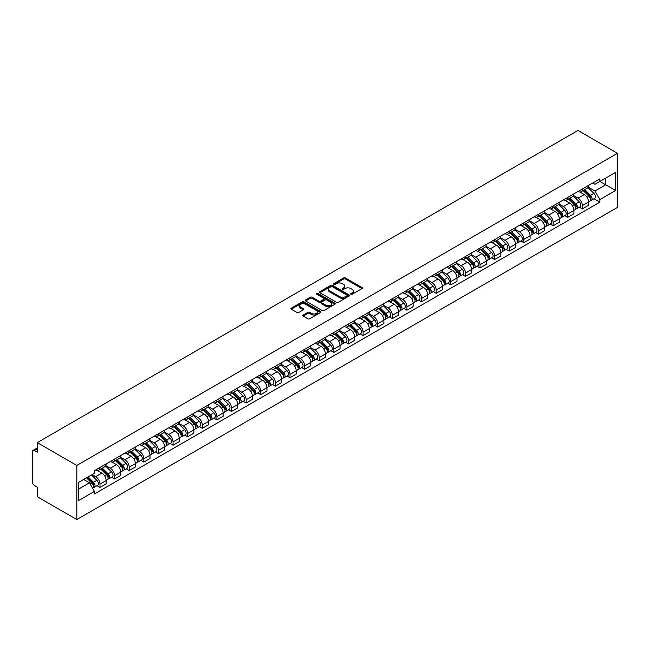 <?xml version="1.0" encoding="UTF-8"?>
<svg xmlns="http://www.w3.org/2000/svg" width="650" height="650" viewBox="0 0 650 650"><rect width="100%" height="100%" fill="white"/><g stroke="black" fill="none" stroke-linecap="round" stroke-linejoin="round"><path stroke-width="0.97" d="M350.935 294.231A0.91 0.528 0 0 0 352.227 294.231L361.993 288.592A1.3 0.748 0 0 0 362.375 288.056A1.3 0.748 0 0 0 361.993 287.527L345.442 277.973A1.3 0.748 0 0 0 343.598 277.973L333.832 283.611A0.91 0.528 0 0 0 335.116 284.359L336.383 283.627A4.16 2.405 0 0 1 342.266 283.627L343.647 284.424A4.16 2.405 0 0 1 344.866 286.122A4.16 2.405 0 0 1 343.647 287.82L342.379 288.551A0.91 0.528 0 0 0 343.671 289.291L344.931 288.567A4.16 2.405 0 0 1 350.821 288.567L352.202 289.364A4.16 2.405 0 0 1 353.421 291.062A4.16 2.405 0 0 1 352.202 292.76L350.935 293.491A0.91 0.528 0 0 0 350.935 294.231L350.935 293.491M303.225 315.039A1.3 0.748 0 0 0 302.843 315.567A1.3 0.748 0 0 0 303.225 316.095L307.864 318.776A1.3 0.748 0 0 0 309.709 318.776L320.564 312.512A1.3 0.748 0 0 0 320.938 311.984A1.3 0.748 0 0 0 320.564 311.447L304.005 301.892A1.3 0.748 0 0 0 302.161 301.892L291.314 308.157A1.3 0.748 0 0 0 290.932 308.693A1.3 0.748 0 0 0 291.314 309.221L296.92 312.463A1.3 0.748 0 0 0 298.764 312.463L303.404 309.782A1.3 0.748 0 0 0 303.786 309.246A1.3 0.748 0 0 0 303.404 308.717L300.625 307.109A3.478 2.007 0 0 1 299.601 305.687A3.478 2.007 0 0 1 301.754 303.834A3.478 2.007 0 0 1 305.549 304.265L316.444 310.562A3.478 2.007 0 0 1 317.46 311.984A3.478 2.007 0 0 1 315.315 313.836A3.478 2.007 0 0 1 311.521 313.406L309.709 312.358A1.3 0.748 0 0 0 307.864 312.358L303.225 315.039L303.225 316.095L307.864 313.438L307.864 312.358M76.822 465.441L37.278 442.609L577.956 130.455L617.5 153.286L76.822 465.441L76.822 519.545L617.5 207.391L617.5 153.286M336.473 302.266A1.3 0.748 0 0 0 338.309 302.266L349.164 296.002A1.3 0.748 0 0 0 349.546 295.466A1.3 0.748 0 0 0 349.164 294.938L332.613 285.374A1.3 0.748 0 0 0 330.769 285.374L319.914 291.647A1.3 0.748 0 0 0 319.532 292.175A1.3 0.748 0 0 0 319.914 292.703L336.473 302.266M317.111 294.426A0.91 0.528 0 0 1 318.029 294.556L318.029 293.475L334.864 303.192A1.3 0.748 0 0 1 335.246 303.721A1.3 0.748 0 0 1 334.864 304.257L324.009 310.521A1.3 0.748 0 0 1 322.173 310.521L305.614 300.966L305.614 299.902A1.3 0.748 0 0 0 305.232 300.43A1.3 0.748 0 0 0 305.614 300.966M305.614 299.902L310.261 297.221A1.3 0.748 0 0 1 312.098 297.221L318.809 301.096A1.3 0.748 0 0 0 320.653 301.096L323.733 299.317A1.3 0.748 0 0 0 324.114 298.789A1.3 0.748 0 0 0 323.733 298.252L316.745 294.223A0.91 0.528 0 0 1 318.029 293.475M37.278 442.609L37.278 452.189L34.377 450.515A2.649 1.527 -120 0 0 33.053 450.377A2.649 1.527 -120 0 0 32.5 451.596L32.5 482.219A2.649 1.527 -120 0 0 34.377 485.461L37.278 487.134L37.278 496.714L76.822 519.545M582.359 188.996A6.094 3.518 60 0 1 581.1 191.726L587.283 188.159A6.094 3.518 -120 0 0 588.543 185.421M573.584 195.553L578.053 198.136A6.094 3.518 60 0 1 582.359 205.603L588.543 202.028A6.094 3.518 -120 0 0 584.236 194.561L579.808 192.01M588.543 202.028L588.543 205.327L582.359 208.902L579.394 207.188M581.1 191.726A6.094 3.518 60 0 1 578.094 191.457M582.359 205.603L582.359 208.902M567.742 197.429A6.094 3.518 60 0 1 566.483 200.168L572.666 196.601A6.094 3.518 -120 0 0 573.926 193.862M564.777 215.629L567.742 217.344L573.926 213.769L573.926 210.47A6.094 3.518 -120 0 0 569.619 203.003L565.191 200.452M566.483 200.168A6.094 3.518 60 0 1 563.477 199.891M558.967 203.994L563.436 206.578A6.094 3.518 60 0 1 567.742 214.037L567.742 217.344M553.126 205.871A6.094 3.518 60 0 1 551.858 208.609L558.049 205.034A6.094 3.518 -120 0 0 559.309 202.304M550.16 224.071L553.126 225.778L559.309 222.211L559.309 218.912A6.094 3.518 -120 0 0 555.003 211.445L550.574 208.886M551.858 208.609A6.094 3.518 60 0 1 548.86 208.333M544.351 212.436L548.811 215.012A6.094 3.518 60 0 1 553.126 222.479L553.126 225.778M538.509 214.313A6.094 3.518 60 0 1 537.241 217.051L543.433 213.476A6.094 3.518 -120 0 0 544.692 210.738M535.543 232.505L538.509 234.219L544.692 230.653L544.692 227.346A6.094 3.518 -120 0 0 540.378 219.887L535.957 217.328M537.241 217.051A6.094 3.518 60 0 1 534.243 216.775M529.726 220.878L534.194 223.454A6.094 3.518 60 0 1 538.509 230.921L538.509 234.219M523.892 222.747A6.094 3.518 60 0 1 522.624 225.485L528.808 221.918A6.094 3.518 -120 0 0 530.075 219.18M520.926 240.947L523.892 242.661L530.075 239.086L530.075 235.787A6.094 3.518 -120 0 0 525.761 228.321L521.332 225.769M522.624 225.485A6.094 3.518 60 0 1 519.626 225.209M515.109 229.312L519.577 231.896A6.094 3.518 60 0 1 523.892 239.363L523.892 242.661M509.267 231.189A6.094 3.518 60 0 1 508.007 233.927L514.191 230.36A6.094 3.518 -120 0 0 515.458 227.622M506.309 249.389L509.267 251.103L515.458 247.528L515.458 244.229A6.094 3.518 -120 0 0 511.144 236.762L506.716 234.203M508.007 233.927A6.094 3.518 60 0 1 505.009 233.651M500.492 237.754L504.961 240.338A6.094 3.518 60 0 1 509.267 247.796L509.267 251.103M494.65 239.631A6.094 3.518 60 0 1 493.391 242.369L499.574 238.794A6.094 3.518 -120 0 0 500.833 236.056M491.684 257.831L494.65 259.537L500.841 255.97L500.841 252.671A6.094 3.518 -120 0 0 496.527 245.204L492.099 242.645M493.391 242.369A6.094 3.518 60 0 1 490.392 242.092M485.875 246.196L490.344 248.771A6.094 3.518 60 0 1 494.65 256.238L494.65 259.537M480.033 248.072A6.094 3.518 60 0 1 478.774 250.803L484.957 247.236A6.094 3.518 -120 0 0 486.216 244.498M477.067 266.264L480.033 267.979L486.216 264.412L486.216 261.105A6.094 3.518 -120 0 0 481.91 253.638L477.482 251.087M478.774 250.803A6.094 3.518 60 0 1 475.767 250.534M471.258 254.637L475.727 257.213A6.094 3.518 60 0 1 480.033 264.68L480.033 267.979M465.416 256.506A6.094 3.518 60 0 1 464.157 259.244L470.34 255.678A6.094 3.518 -120 0 0 471.599 252.939M462.451 274.706L465.416 276.421L471.599 272.846L471.599 269.547A6.094 3.518 -120 0 0 467.293 262.08L462.865 259.529M464.157 259.244A6.094 3.518 60 0 1 461.151 258.968M456.641 263.071L461.11 265.655A6.094 3.518 60 0 1 465.416 273.122L465.416 276.421M450.799 264.948A6.094 3.518 60 0 1 449.54 267.686L455.723 264.111A6.094 3.518 -120 0 0 456.983 261.381M447.834 283.148L450.799 284.854L456.983 281.287L456.983 277.989A6.094 3.518 -120 0 0 452.676 270.522L448.248 267.963M449.54 267.686A6.094 3.518 60 0 1 446.534 267.41M442.024 271.513L446.485 274.089A6.094 3.518 60 0 1 450.799 281.556L450.799 284.854M436.183 273.39A6.094 3.518 60 0 1 434.915 276.128L441.106 272.553A6.094 3.518 -120 0 0 442.366 269.815M433.217 291.582L436.183 293.296L442.366 289.729L442.366 286.431A6.094 3.518 -120 0 0 438.051 278.964L433.631 276.404M434.915 276.128A6.094 3.518 60 0 1 431.917 275.852M427.407 279.955L431.868 282.531A6.094 3.518 60 0 1 436.183 289.998L436.183 293.296M421.566 281.832A6.094 3.518 60 0 1 420.298 284.562L426.481 280.995A6.094 3.518 -120 0 0 427.749 278.257M418.6 300.024L421.566 301.738L427.749 298.163L427.749 294.864A6.094 3.518 -120 0 0 423.434 287.398L419.014 284.846M420.298 284.562A6.094 3.518 60 0 1 417.3 284.286M412.783 288.389L417.251 290.973A6.094 3.518 60 0 1 421.566 298.439L421.566 301.738M406.949 290.266A6.094 3.518 60 0 1 405.681 293.004L411.864 289.437A6.094 3.518 -120 0 0 413.132 286.699M403.983 308.466L406.949 310.18L413.132 306.605L413.132 303.306A6.094 3.518 -120 0 0 408.817 295.839L404.389 293.288M405.681 293.004A6.094 3.518 60 0 1 402.683 292.727M398.166 296.831L402.634 299.414A6.094 3.518 60 0 1 406.949 306.873L406.949 310.18M392.324 298.707A6.094 3.518 60 0 1 391.064 301.446L397.248 297.871A6.094 3.518 -120 0 0 398.515 295.141M389.358 316.908L392.324 318.614L398.515 315.047L398.515 311.748A6.094 3.518 -120 0 0 394.201 304.281L389.773 301.722M391.064 301.446A6.094 3.518 60 0 1 388.066 301.169M383.549 305.273L388.017 307.848A6.094 3.518 60 0 1 392.324 315.315L392.324 318.614M377.707 307.149A6.094 3.518 60 0 1 376.447 309.879L382.631 306.312A6.094 3.518 -120 0 0 383.89 303.574M374.741 325.341L377.707 327.056L383.89 323.489L383.89 320.182A6.094 3.518 -120 0 0 379.584 312.723L375.156 310.164M376.447 309.879A6.094 3.518 60 0 1 373.449 309.611M368.932 313.714L373.401 316.29A6.094 3.518 60 0 1 377.707 323.757L377.707 327.056M363.09 315.583A6.094 3.518 60 0 1 361.831 318.321L368.014 314.754A6.094 3.518 -120 0 0 369.273 312.016M360.124 333.783L363.09 335.498L369.273 331.923L369.273 328.624A6.094 3.518 -120 0 0 364.967 321.157L360.539 318.606M361.831 318.321A6.094 3.518 60 0 1 358.824 318.045M354.315 322.148L358.784 324.732A6.094 3.518 60 0 1 363.09 332.199L363.09 335.498M348.473 324.025A6.094 3.518 60 0 1 347.214 326.763L353.397 323.188A6.094 3.518 -120 0 0 354.656 320.458M345.507 342.225L348.473 343.931L354.656 340.364L354.656 337.066A6.094 3.518 -120 0 0 350.35 329.599L345.922 327.039M347.214 326.763A6.094 3.518 60 0 1 344.207 326.487M339.698 330.59L344.159 333.166A6.094 3.518 60 0 1 348.473 340.632L348.473 343.931M333.856 332.467A6.094 3.518 60 0 1 332.589 335.205L338.78 331.63A6.094 3.518 -120 0 0 340.039 328.892M330.891 350.659L333.856 352.373L340.039 348.806L340.039 345.507A6.094 3.518 -120 0 0 335.733 338.041L331.305 335.481M332.589 335.205A6.094 3.518 60 0 1 329.591 334.929M325.081 339.032L329.542 341.608A6.094 3.518 60 0 1 333.856 349.074L333.856 352.373M319.239 340.909A6.094 3.518 60 0 1 317.972 343.639L324.163 340.072A6.094 3.518 -120 0 0 325.423 337.334M316.274 359.101L319.239 360.815L325.423 357.24L325.423 353.941A6.094 3.518 -120 0 0 321.108 346.474L316.688 343.923M317.972 343.639A6.094 3.518 60 0 1 314.974 343.371M310.456 347.466L314.925 350.049A6.094 3.518 60 0 1 319.239 357.516L319.239 360.815M304.623 349.342A6.094 3.518 60 0 1 303.355 352.081L309.538 348.514A6.094 3.518 -120 0 0 310.806 345.776M301.657 367.543L304.623 369.257L310.806 365.682L310.806 362.383A6.094 3.518 -120 0 0 306.491 354.916L302.063 352.365M303.355 352.081A6.094 3.518 60 0 1 300.357 351.804M295.839 355.908L300.308 358.491A6.094 3.518 60 0 1 304.623 365.95L304.623 369.257M289.998 357.784A6.094 3.518 60 0 1 288.738 360.523L294.921 356.947A6.094 3.518 -120 0 0 296.189 354.217M287.032 375.984L289.998 377.691L296.189 374.124L296.189 370.825A6.094 3.518 -120 0 0 291.874 363.358L287.446 360.799M288.738 360.523A6.094 3.518 60 0 1 285.74 360.246M281.223 364.349L285.691 366.925A6.094 3.518 60 0 1 289.998 374.392L289.998 377.691M275.381 366.226A6.094 3.518 60 0 1 274.121 368.964L280.304 365.389A6.094 3.518 -120 0 0 281.564 362.651M272.415 384.418L275.381 386.132L281.564 382.566L281.564 379.259A6.094 3.518 -120 0 0 277.257 371.8L272.829 369.241M274.121 368.964A6.094 3.518 60 0 1 271.123 368.688M266.606 372.791L271.074 375.367A6.094 3.518 60 0 1 275.381 382.834L275.381 386.132M260.764 374.66A6.094 3.518 60 0 1 259.504 377.398L265.688 373.831A6.094 3.518 -120 0 0 266.947 371.093M257.798 392.86L260.764 394.574L266.947 390.999L266.947 387.701A6.094 3.518 -120 0 0 262.641 380.234L258.213 377.683M259.504 377.398A6.094 3.518 60 0 1 256.498 377.122M251.989 381.225L256.457 383.809A6.094 3.518 60 0 1 260.764 391.276L260.764 394.574M246.147 383.102A6.094 3.518 60 0 1 244.887 385.84L251.071 382.273A6.094 3.518 -120 0 0 252.33 379.535M243.181 401.302L246.147 403.016L252.33 399.441L252.33 396.142A6.094 3.518 -120 0 0 248.024 388.676L243.596 386.116M244.887 385.84A6.094 3.518 60 0 1 241.881 385.564M237.372 389.667L241.841 392.243A6.094 3.518 60 0 1 246.147 399.709L246.147 403.016M231.53 391.544A6.094 3.518 60 0 1 230.271 394.282L236.454 390.707A6.094 3.518 -120 0 0 237.713 387.969M228.564 409.744L231.53 411.45L237.713 407.883L237.713 404.584A6.094 3.518 -120 0 0 233.407 397.118L228.979 394.558M230.271 394.282A6.094 3.518 60 0 1 227.264 394.006M222.755 398.109L227.216 400.684A6.094 3.518 60 0 1 231.53 408.151L231.53 411.45M216.913 399.986A6.094 3.518 60 0 1 215.646 402.716L221.837 399.149A6.094 3.518 -120 0 0 223.096 396.411M213.947 418.177L216.913 419.892L223.096 416.325L223.096 413.018A6.094 3.518 -120 0 0 218.782 405.551L214.362 403M215.646 402.716A6.094 3.518 60 0 1 212.648 402.447M208.138 406.551L212.599 409.126A6.094 3.518 60 0 1 216.913 416.593L216.913 419.892M202.296 408.419A6.094 3.518 60 0 1 201.029 411.158L207.212 407.591A6.094 3.518 -120 0 0 208.479 404.852M199.331 426.619L202.296 428.334L208.479 424.759L208.479 421.46A6.094 3.518 -120 0 0 204.165 413.993L199.737 411.442M201.029 411.158A6.094 3.518 60 0 1 198.031 410.881M193.513 414.984L197.982 417.568A6.094 3.518 60 0 1 202.296 425.035L202.296 428.334M187.671 416.861A6.094 3.518 60 0 1 186.412 419.599L192.595 416.024A6.094 3.518 -120 0 0 193.862 413.294M184.714 435.061L187.679 436.767L193.862 433.201L193.862 429.902A6.094 3.518 -120 0 0 189.548 422.435L185.12 419.876M186.412 419.599A6.094 3.518 60 0 1 183.414 419.323M178.896 423.426L183.365 426.002A6.094 3.518 60 0 1 187.679 433.469L187.679 436.767M173.054 425.303A6.094 3.518 60 0 1 171.795 428.041L177.978 424.466A6.094 3.518 -120 0 0 179.246 421.728M170.089 443.495L173.054 445.209L179.246 441.642L179.246 438.344A6.094 3.518 -120 0 0 174.931 430.877L170.503 428.317M171.795 428.041A6.094 3.518 60 0 1 168.797 427.765M164.279 431.868L168.748 434.444A6.094 3.518 60 0 1 173.054 441.911L173.054 445.209M158.438 433.745A6.094 3.518 60 0 1 157.178 436.475L163.361 432.908A6.094 3.518 -120 0 0 164.621 430.17M155.472 451.937L158.438 453.651L164.621 450.076L164.621 446.777A6.094 3.518 -120 0 0 160.314 439.311L155.886 436.759M157.178 436.475A6.094 3.518 60 0 1 154.18 436.199M149.662 440.302L154.131 442.886A6.094 3.518 60 0 1 158.438 450.352L158.438 453.651M143.821 442.179A6.094 3.518 60 0 1 142.561 444.917L148.744 441.35A6.094 3.518 -120 0 0 150.004 438.612M140.855 460.379L143.821 462.093L150.004 458.518L150.004 455.219A6.094 3.518 -120 0 0 145.697 447.753L141.269 445.201M142.561 444.917A6.094 3.518 60 0 1 139.555 444.641M135.046 448.744L139.514 451.327A6.094 3.518 60 0 1 143.821 458.786L143.821 462.093M129.204 450.621A6.094 3.518 60 0 1 127.944 453.359L134.127 449.784A6.094 3.518 -120 0 0 135.387 447.054M126.238 468.821L129.204 470.527L135.387 466.96L135.387 463.661A6.094 3.518 -120 0 0 131.081 456.194L126.653 453.635M127.944 453.359A6.094 3.518 60 0 1 124.938 453.082M120.429 457.186L124.889 459.761A6.094 3.518 60 0 1 129.204 467.228L129.204 470.527M114.587 459.062A6.094 3.518 60 0 1 113.319 461.793L119.511 458.226A6.094 3.518 -120 0 0 120.77 455.488M111.621 477.254L114.587 478.969L120.77 475.402L120.77 472.095A6.094 3.518 -120 0 0 116.456 464.636L112.036 462.077M113.319 461.793A6.094 3.518 60 0 1 110.321 461.524M105.812 465.628L110.272 468.203A6.094 3.518 60 0 1 114.587 475.67L114.587 478.969M99.97 467.496A6.094 3.518 60 0 1 98.703 470.234L104.886 466.668A6.094 3.518 -120 0 0 106.153 463.929M97.004 485.696L99.97 487.411L106.153 483.836L106.153 480.537A6.094 3.518 -120 0 0 101.839 473.07L97.419 470.519M98.703 470.234A6.094 3.518 60 0 1 95.704 469.958M92.097 474.589L95.656 476.645A6.094 3.518 60 0 1 99.97 484.112L99.97 487.411M592.719 183.016L594.921 184.283L615.623 172.331L605.694 178.067L605.694 184.771L594.921 190.994L588.201 187.119M78.699 489.027L89.472 482.812L94.437 491.408L78.699 500.5L78.699 482.324L94.437 473.233L94.437 470.689L599.885 178.872L599.885 181.415L615.623 190.507L599.885 199.599L594.921 190.994M615.623 172.331L615.623 190.507M94.437 491.408L94.437 493.951L599.885 202.142L599.885 199.599M89.472 482.812L83.663 479.456M594.011 198.754L599.885 202.142M351.301 294.361L352.202 293.841A4.16 2.405 0 0 0 353.421 292.142L353.421 291.062M344.866 286.122L344.866 287.202A4.16 2.405 0 0 1 343.647 288.901L342.745 289.421M361.977 288.6L345.442 279.053A1.3 0.748 0 0 0 343.598 279.053L334.189 284.481M349.148 296.01L332.613 286.463A1.3 0.748 0 0 0 330.769 286.463L319.93 292.719L319.914 291.647M346.864 295.839A0.91 0.528 0 0 0 346.864 295.092L332.337 286.707A0.91 0.528 0 0 0 331.045 286.707L329.713 287.479A4.16 2.405 0 0 0 328.494 289.177A4.16 2.405 0 0 0 329.713 290.875L339.649 296.611A4.16 2.405 0 0 0 345.532 296.611L346.864 295.839L346.864 296.92A0.91 0.528 0 0 0 347.132 296.546L347.132 295.466M328.494 289.177L328.494 290.257A4.16 2.405 0 0 0 329.713 291.956L329.713 290.875M346.864 296.92L345.532 297.692A4.16 2.405 0 0 1 339.649 297.692L329.713 291.956M305.63 300.974L310.261 298.301L310.261 297.221M324.114 298.789L324.114 299.869A1.3 0.748 0 0 1 323.733 300.398L320.653 302.177A1.3 0.748 0 0 1 318.809 302.177L312.098 298.301A1.3 0.748 0 0 0 310.261 298.301M318.029 294.556L334.848 304.265M325.78 305.118A3.478 2.007 0 0 0 329.574 305.557A3.478 2.007 0 0 0 331.719 303.696A3.478 2.007 0 0 0 330.704 302.274L326.861 300.064A1.3 0.748 0 0 0 325.024 300.064L321.937 301.836A1.3 0.748 0 0 0 321.555 302.372A1.3 0.748 0 0 0 321.937 302.9L325.78 305.118L325.78 306.199A3.478 2.007 0 0 0 329.574 306.637A3.478 2.007 0 0 0 331.719 304.777L331.719 303.696M321.555 302.372L321.555 303.452A1.3 0.748 0 0 0 321.937 303.981L321.937 302.9M325.78 306.199L321.937 303.981M317.46 311.984L317.46 313.064A3.478 2.007 0 0 1 315.315 314.917A3.478 2.007 0 0 1 311.521 314.486L309.709 313.438A1.3 0.748 0 0 0 307.864 313.438M299.601 305.687L299.601 306.767A3.478 2.007 0 0 0 300.625 308.189L300.625 307.109M303.387 309.79L300.625 308.189M320.539 312.52L304.005 302.973A1.3 0.748 0 0 0 302.161 302.973L291.33 309.229L291.314 308.157M583.148 190.548L588.908 196.227A3.315 1.909 60 0 1 589.778 201.191L588.543 201.906M584.293 191.677L586.739 193.091M583.789 190.174L590.094 196.398A1.593 0.918 60 0 1 590.509 198.786A1.593 0.918 60 0 1 590.371 198.843M584.74 189.629L590.501 195.309A3.315 1.909 60 0 1 591.37 200.273A3.315 1.909 60 0 1 590.371 200.379M587.966 187.533L593.872 193.359A3.315 1.909 60 0 1 594.75 198.323L591.37 200.273M568.531 198.989L574.291 204.669A3.315 1.909 60 0 1 575.161 209.633L573.926 210.348M569.676 200.119L572.122 201.524M569.164 198.616L575.477 204.839A1.593 0.918 60 0 1 575.892 207.22A1.593 0.918 60 0 1 575.746 207.277M570.123 198.063L575.884 203.751A3.315 1.909 60 0 1 576.753 208.715A3.315 1.909 60 0 1 575.754 208.821M573.349 195.967L579.256 201.801A3.315 1.909 60 0 1 580.125 206.765L576.753 208.715M553.914 207.423L559.666 213.102A3.315 1.909 60 0 1 560.544 218.075L559.309 218.79M555.059 208.561L557.505 209.966M554.548 207.058L560.852 213.281A1.593 0.918 60 0 1 561.275 215.662A1.593 0.918 60 0 1 561.129 215.719M555.506 206.505L561.267 212.184A3.315 1.909 60 0 1 562.136 217.157A3.315 1.909 60 0 1 561.137 217.262M558.724 204.409L564.639 210.243A3.315 1.909 60 0 1 565.508 215.207L562.136 217.157M539.297 215.865L545.049 221.544A3.315 1.909 60 0 1 545.927 226.509L544.692 227.224M540.442 216.994L542.88 218.408M539.931 215.499L546.236 221.715A1.593 0.918 60 0 1 546.658 224.104A1.593 0.918 60 0 1 546.512 224.161M540.889 214.947L546.642 220.626A3.315 1.909 60 0 1 547.519 225.591A3.315 1.909 60 0 1 546.52 225.696M544.107 212.851L550.022 218.676A3.315 1.909 60 0 1 550.891 223.649L547.519 225.591M524.672 224.307L530.433 229.986A3.315 1.909 60 0 1 531.31 234.951L530.075 235.666M525.826 225.436L528.263 226.85M525.314 223.933L531.619 230.157A1.593 0.918 60 0 1 532.041 232.537A1.593 0.918 60 0 1 531.895 232.594M526.264 223.381L532.025 229.068A3.315 1.909 60 0 1 532.903 234.033A3.315 1.909 60 0 1 531.903 234.138M529.49 221.284L535.397 227.118A3.315 1.909 60 0 1 536.274 232.082L532.903 234.033M510.055 232.741L515.816 238.428A3.315 1.909 60 0 1 516.693 243.393L515.45 244.107M511.209 233.878L513.646 235.284M510.697 232.375L517.002 238.599A1.593 0.918 60 0 1 517.424 240.979A1.593 0.918 60 0 1 517.278 241.036M511.648 231.822L517.408 237.502A3.315 1.909 60 0 1 518.286 242.474A3.315 1.909 60 0 1 517.286 242.58M514.873 229.726L520.78 235.56A3.315 1.909 60 0 1 521.658 240.524L518.286 242.474M495.438 241.182L501.199 246.862A3.315 1.909 60 0 1 502.068 251.834L500.833 252.541M496.592 242.32L499.029 243.726M496.08 240.817L502.385 247.033A1.593 0.918 60 0 1 502.808 249.421A1.593 0.918 60 0 1 502.661 249.478M497.031 240.264L502.791 245.944A3.315 1.909 60 0 1 503.669 250.908A3.315 1.909 60 0 1 502.661 251.022M500.256 238.168L506.163 243.994A3.315 1.909 60 0 1 507.041 248.966L503.669 250.908M480.821 249.624L486.582 255.304A3.315 1.909 60 0 1 487.451 260.268L486.216 260.983M481.967 250.754L484.413 252.168M481.463 249.251L487.768 255.474A1.593 0.918 60 0 1 488.183 257.863A1.593 0.918 60 0 1 488.044 257.92M482.414 248.706L488.174 254.386A3.315 1.909 60 0 1 489.044 259.35A3.315 1.909 60 0 1 488.044 259.456M485.639 246.61L491.546 252.436A3.315 1.909 60 0 1 492.424 257.4L489.044 259.35M466.204 258.066L471.965 263.746A3.315 1.909 60 0 1 472.834 268.71L471.599 269.425M467.35 259.196L469.796 260.601M466.846 257.692L473.151 263.916A1.593 0.918 60 0 1 473.566 266.297A1.593 0.918 60 0 1 473.419 266.354M467.797 257.14L473.558 262.827A3.315 1.909 60 0 1 474.427 267.792A3.315 1.909 60 0 1 473.427 267.898M471.023 255.044L476.929 260.877A3.315 1.909 60 0 1 477.799 265.842L474.427 267.792M451.587 266.5L457.348 272.179A3.315 1.909 60 0 1 458.218 277.152L456.983 277.867M452.733 267.637L455.179 269.043M452.221 266.134L458.534 272.358A1.593 0.918 60 0 1 458.949 274.739A1.593 0.918 60 0 1 458.802 274.796M453.18 265.582L458.941 271.261A3.315 1.909 60 0 1 459.81 276.234A3.315 1.909 60 0 1 458.811 276.339M456.398 263.486L462.312 269.319A3.315 1.909 60 0 1 463.182 274.284L459.81 276.234M436.971 274.942L442.723 280.621A3.315 1.909 60 0 1 443.601 285.594L442.366 286.301M438.116 276.071L440.554 277.485M437.604 274.576L443.909 280.792A1.593 0.918 60 0 1 444.332 283.181A1.593 0.918 60 0 1 444.186 283.238M438.563 274.024L444.316 279.703A3.315 1.909 60 0 1 445.193 284.668A3.315 1.909 60 0 1 444.194 284.773M441.781 271.928L447.696 277.753A3.315 1.909 60 0 1 448.565 282.726L445.193 284.668M422.346 283.384L428.106 289.063A3.315 1.909 60 0 1 428.984 294.027L427.749 294.743M423.499 284.513L425.937 285.927M422.988 283.01L429.293 289.234A1.593 0.918 60 0 1 429.715 291.614A1.593 0.918 60 0 1 429.569 291.679M423.946 282.466L429.699 288.145A3.315 1.909 60 0 1 430.576 293.109A3.315 1.909 60 0 1 429.577 293.215M427.164 280.369L433.071 286.195A3.315 1.909 60 0 1 433.948 291.159L430.576 293.109M407.729 291.817L413.489 297.505A3.315 1.909 60 0 1 414.367 302.469L413.132 303.184M408.882 292.955L411.32 294.361M408.371 291.452L414.676 297.676A1.593 0.918 60 0 1 415.098 300.056A1.593 0.918 60 0 1 414.952 300.113M409.321 290.899L415.082 296.579A3.315 1.909 60 0 1 415.959 301.551A3.315 1.909 60 0 1 414.96 301.657M412.547 288.803L418.454 294.637A3.315 1.909 60 0 1 419.331 299.601L415.959 301.551M393.112 300.259L398.873 305.939A3.315 1.909 60 0 1 399.75 310.911L398.507 311.626M394.266 301.397L396.703 302.803M393.754 299.894L400.059 306.109A1.593 0.918 60 0 1 400.481 308.498A1.593 0.918 60 0 1 400.335 308.555M394.704 299.341L400.465 305.021A3.315 1.909 60 0 1 401.342 309.993A3.315 1.909 60 0 1 400.335 310.099M397.93 297.245L403.837 303.071A3.315 1.909 60 0 1 404.714 308.043L401.342 309.993M378.495 308.701L384.256 314.381A3.315 1.909 60 0 1 385.125 319.345L383.89 320.06M379.641 309.831L382.086 311.244M379.137 308.327L385.442 314.551A1.593 0.918 60 0 1 385.856 316.94A1.593 0.918 60 0 1 385.718 316.997M380.088 307.783L385.848 313.463A3.315 1.909 60 0 1 386.717 318.427A3.315 1.909 60 0 1 385.718 318.533M383.313 305.687L389.22 311.512A3.315 1.909 60 0 1 390.098 316.485L386.717 318.427M363.878 317.143L369.639 322.822A3.315 1.909 60 0 1 370.508 327.787L369.273 328.502M365.024 318.273L367.469 319.686M364.52 316.769L370.825 322.993A1.593 0.918 60 0 1 371.239 325.374A1.593 0.918 60 0 1 371.093 325.431M365.471 316.217L371.231 321.904A3.315 1.909 60 0 1 372.101 326.869A3.315 1.909 60 0 1 371.101 326.974M368.696 314.121L374.603 319.954A3.315 1.909 60 0 1 375.481 324.919L372.101 326.869M349.261 325.577L355.022 331.264A3.315 1.909 60 0 1 355.891 336.229L354.656 336.944M350.407 326.714L352.852 328.12M349.895 325.211L356.208 331.435A1.593 0.918 60 0 1 356.623 333.816A1.593 0.918 60 0 1 356.476 333.873M350.854 324.659L356.614 330.338A3.315 1.909 60 0 1 357.484 335.311A3.315 1.909 60 0 1 356.484 335.416M354.079 322.562L359.986 328.396A3.315 1.909 60 0 1 360.856 333.361L357.484 335.311M334.644 334.019L340.397 339.698A3.315 1.909 60 0 1 341.274 344.671L340.039 345.377M335.79 335.148L338.227 336.562M335.278 333.653L341.583 339.869A1.593 0.918 60 0 1 342.006 342.257A1.593 0.918 60 0 1 341.859 342.314M336.237 333.101L341.998 338.78A3.315 1.909 60 0 1 342.867 343.744A3.315 1.909 60 0 1 341.868 343.85M339.454 331.004L345.369 336.83A3.315 1.909 60 0 1 346.239 341.803L342.867 343.744M320.027 342.461L325.78 348.14A3.315 1.909 60 0 1 326.658 353.104L325.423 353.819M321.173 343.59L323.611 345.004M320.661 342.087L326.966 348.311A1.593 0.918 60 0 1 327.389 350.691A1.593 0.918 60 0 1 327.243 350.756M321.62 341.543L327.373 347.222A3.315 1.909 60 0 1 328.25 352.186A3.315 1.909 60 0 1 327.251 352.292M324.838 339.446L330.752 345.272A3.315 1.909 60 0 1 331.622 350.236L328.25 352.186M305.402 350.894L311.163 356.582A3.315 1.909 60 0 1 312.041 361.546L310.806 362.261M306.556 352.032L308.994 353.438M306.044 350.529L312.349 356.752A1.593 0.918 60 0 1 312.772 359.133A1.593 0.918 60 0 1 312.626 359.19M306.995 349.976L312.756 355.664A3.315 1.909 60 0 1 313.633 360.628A3.315 1.909 60 0 1 312.634 360.734M310.221 347.88L316.127 353.714A3.315 1.909 60 0 1 317.005 358.678L313.633 360.628M290.786 359.336L296.546 365.016A3.315 1.909 60 0 1 297.424 369.988L296.181 370.703M291.939 360.474L294.377 361.879M291.428 358.971L297.733 365.194A1.593 0.918 60 0 1 298.155 367.575A1.593 0.918 60 0 1 298.009 367.632M292.378 358.418L298.139 364.098A3.315 1.909 60 0 1 299.016 369.07A3.315 1.909 60 0 1 298.017 369.176M295.604 356.322L301.511 362.156A3.315 1.909 60 0 1 302.388 367.12L299.016 369.07M276.169 367.778L281.929 373.457A3.315 1.909 60 0 1 282.799 378.422L281.564 379.137M277.314 368.908L279.76 370.321M276.811 367.412L283.116 373.628A1.593 0.918 60 0 1 283.538 376.017A1.593 0.918 60 0 1 283.392 376.074M277.761 366.86L283.522 372.539A3.315 1.909 60 0 1 284.399 377.504A3.315 1.909 60 0 1 283.392 377.609M280.987 364.764L286.894 370.589A3.315 1.909 60 0 1 287.771 375.562L284.399 377.504M261.552 376.22L267.312 381.899A3.315 1.909 60 0 1 268.182 386.864L266.947 387.579M262.697 377.349L265.143 378.763M262.194 375.846L268.499 382.07A1.593 0.918 60 0 1 268.913 384.451A1.593 0.918 60 0 1 268.775 384.507M263.144 375.294L268.905 380.981A3.315 1.909 60 0 1 269.774 385.946A3.315 1.909 60 0 1 268.775 386.051M266.37 373.197L272.277 379.031A3.315 1.909 60 0 1 273.154 383.996L269.774 385.946M246.935 384.654L252.696 390.341A3.315 1.909 60 0 1 253.565 395.306L252.33 396.021M248.081 385.791L250.526 387.197M247.569 384.288L253.882 390.512A1.593 0.918 60 0 1 254.296 392.892A1.593 0.918 60 0 1 254.15 392.949M248.528 383.736L254.288 389.415A3.315 1.909 60 0 1 255.158 394.387A3.315 1.909 60 0 1 254.158 394.493M251.753 381.639L257.66 387.473A3.315 1.909 60 0 1 258.529 392.438L255.158 394.387M232.318 393.096L238.071 398.775A3.315 1.909 60 0 1 238.948 403.748L237.713 404.454M233.464 394.233L235.909 395.639M232.952 392.73L239.257 398.946A1.593 0.918 60 0 1 239.679 401.334A1.593 0.918 60 0 1 239.533 401.391M233.911 392.178L239.671 397.857A3.315 1.909 60 0 1 240.541 402.821A3.315 1.909 60 0 1 239.541 402.935M237.128 390.081L243.043 395.907A3.315 1.909 60 0 1 243.912 400.879L240.541 402.821M217.701 401.537L223.454 407.217A3.315 1.909 60 0 1 224.331 412.181L223.096 412.896M218.847 402.667L221.284 404.081M218.335 401.164L224.64 407.387A1.593 0.918 60 0 1 225.062 409.776A1.593 0.918 60 0 1 224.916 409.833M219.294 400.619L225.046 406.299A3.315 1.909 60 0 1 225.924 411.263A3.315 1.909 60 0 1 224.924 411.369M222.511 398.523L228.426 404.349A3.315 1.909 60 0 1 229.296 409.313L225.924 411.263M203.076 409.979L208.837 415.659A3.315 1.909 60 0 1 209.714 420.623L208.479 421.338M204.23 411.109L206.668 412.514M203.718 409.606L210.023 415.829A1.593 0.918 60 0 1 210.446 418.21A1.593 0.918 60 0 1 210.299 418.267M204.677 409.053L210.429 414.741A3.315 1.909 60 0 1 211.307 419.705A3.315 1.909 60 0 1 210.307 419.811M207.894 406.957L213.801 412.791A3.315 1.909 60 0 1 214.679 417.755L211.307 419.705M188.459 418.413L194.22 424.093A3.315 1.909 60 0 1 195.097 429.065L193.862 429.78M189.613 419.551L192.051 420.956M189.101 418.048L195.406 424.271A1.593 0.918 60 0 1 195.829 426.652A1.593 0.918 60 0 1 195.683 426.709M190.052 417.495L195.812 423.174A3.315 1.909 60 0 1 196.69 428.147A3.315 1.909 60 0 1 195.691 428.253M193.278 415.399L199.184 421.233A3.315 1.909 60 0 1 200.062 426.197L196.69 428.147M173.843 426.855L179.603 432.534A3.315 1.909 60 0 1 180.481 437.507L179.237 438.214M174.996 427.984L177.434 429.398M174.484 426.489L180.789 432.705A1.593 0.918 60 0 1 181.212 435.094A1.593 0.918 60 0 1 181.066 435.151M175.435 425.937L181.196 431.616A3.315 1.909 60 0 1 182.073 436.581A3.315 1.909 60 0 1 181.066 436.686M178.661 423.841L184.567 429.666A3.315 1.909 60 0 1 185.445 434.639L182.073 436.581M159.226 435.297L164.986 440.976A3.315 1.909 60 0 1 165.856 445.941L164.621 446.656M160.371 436.426L162.817 437.84M159.868 434.923L166.173 441.147A1.593 0.918 60 0 1 166.587 443.527A1.593 0.918 60 0 1 166.449 443.593M160.818 434.371L166.579 440.058A3.315 1.909 60 0 1 167.448 445.023A3.315 1.909 60 0 1 166.449 445.128M164.044 432.274L169.951 438.108A3.315 1.909 60 0 1 170.828 443.073L167.448 445.023M144.609 443.731L150.369 449.418A3.315 1.909 60 0 1 151.239 454.382L150.004 455.098M145.754 444.868L148.2 446.274M145.251 443.365L151.556 449.589A1.593 0.918 60 0 1 151.97 451.969A1.593 0.918 60 0 1 151.824 452.026M146.201 442.812L151.962 448.492A3.315 1.909 60 0 1 152.831 453.464A3.315 1.909 60 0 1 151.832 453.57M149.427 440.716L155.334 446.55A3.315 1.909 60 0 1 156.203 451.514L152.831 453.464M129.992 452.173L135.752 457.852A3.315 1.909 60 0 1 136.622 462.824L135.387 463.539M131.138 453.31L133.583 454.716M130.626 451.807L136.939 458.023A1.593 0.918 60 0 1 137.353 460.411A1.593 0.918 60 0 1 137.207 460.468M131.584 451.254L137.345 456.934A3.315 1.909 60 0 1 138.214 461.898A3.315 1.909 60 0 1 137.215 462.012M134.802 449.158L140.717 454.984A3.315 1.909 60 0 1 141.586 459.956L138.214 461.898M115.375 460.614L121.128 466.294A3.315 1.909 60 0 1 122.005 471.258L120.77 471.973M116.521 461.744L118.958 463.157M116.009 460.241L122.314 466.464A1.593 0.918 60 0 1 122.736 468.853A1.593 0.918 60 0 1 122.59 468.91M116.968 459.696L122.72 465.376A3.315 1.909 60 0 1 123.597 470.34A3.315 1.909 60 0 1 122.598 470.446M120.185 457.6L126.1 463.426A3.315 1.909 60 0 1 126.969 468.398L123.597 470.34M100.758 469.056L106.511 474.736A3.315 1.909 60 0 1 107.388 479.7L106.153 480.415M101.904 470.186L104.341 471.591M101.392 468.683L107.697 474.906A1.593 0.918 60 0 1 108.119 477.287A1.593 0.918 60 0 1 107.973 477.344M102.351 468.13L108.103 473.817A3.315 1.909 60 0 1 108.981 478.782A3.315 1.909 60 0 1 107.981 478.887M105.568 466.034L111.483 471.868A3.315 1.909 60 0 1 112.353 476.832L108.981 478.782M86.483 477.831L91.894 483.177A3.315 1.909 60 0 1 92.771 488.142L92.609 488.239M87.287 478.628L89.724 480.033M87.116 477.457L93.08 483.348A1.593 0.918 60 0 1 93.502 485.729A1.593 0.918 60 0 1 93.356 485.786M88.075 476.913L93.486 482.251A3.315 1.909 60 0 1 94.364 487.224A3.315 1.909 60 0 1 93.364 487.329M91.447 474.963L96.858 480.309A3.315 1.909 60 0 1 97.736 485.274L94.364 487.224M114.587 475.67L120.77 472.095M129.204 467.228L135.387 463.661M143.821 458.786L150.004 455.219M158.438 450.352L164.621 446.777M173.054 441.911L179.246 438.344M187.679 433.469L193.862 429.902M202.296 425.035L208.479 421.46M216.913 416.593L223.096 413.018M231.53 408.151L237.713 404.584M246.147 399.709L252.33 396.142M260.764 391.276L266.947 387.701M275.381 382.834L281.564 379.259M289.998 374.392L296.189 370.825M304.623 365.95L310.806 362.383M319.239 357.516L325.423 353.941M333.856 349.074L340.039 345.507M348.473 340.632L354.656 337.066M363.09 332.199L369.273 328.624M377.707 323.757L383.89 320.182M392.324 315.315L398.515 311.748M406.949 306.873L413.132 303.306M421.566 298.439L427.749 294.864M436.183 289.998L442.366 286.431M450.799 281.556L456.983 277.989M465.416 273.122L471.599 269.547M480.033 264.68L486.216 261.105M494.65 256.238L500.841 252.671M509.267 247.796L515.458 244.229M523.892 239.363L530.075 235.787M538.509 230.921L544.692 227.346M553.126 222.479L559.309 218.912M567.742 214.037L573.926 210.47M99.97 484.112L106.153 480.537M95.656 476.645L101.839 473.07M110.272 468.203L116.456 464.636M124.889 459.761L131.081 456.194M139.514 451.327L145.697 447.753M154.131 442.886L160.314 439.311M168.748 434.444L174.931 430.877M183.365 426.002L189.548 422.435M197.982 417.568L204.165 413.993M212.599 409.126L218.782 405.551M227.216 400.684L233.407 397.118M241.841 392.243L248.024 388.676M256.457 383.809L262.641 380.234M271.074 375.367L277.257 371.8M285.691 366.925L291.874 363.358M300.308 358.491L306.491 354.916M314.925 350.049L321.108 346.474M329.542 341.608L335.733 338.041M344.159 333.166L350.35 329.599M358.784 324.732L364.967 321.157M373.401 316.29L379.584 312.723M388.017 307.848L394.201 304.281M402.634 299.414L408.817 295.839M417.251 290.973L423.434 287.398M431.868 282.531L438.051 278.964M446.485 274.089L452.676 270.522M461.11 265.655L467.293 262.08M475.727 257.213L481.91 253.638M490.344 248.771L496.527 245.204M504.961 240.338L511.144 236.762M519.577 231.896L525.761 228.321M534.194 223.454L540.378 219.887M548.811 215.012L555.003 211.445M563.436 206.578L569.619 203.003M578.053 198.136L584.236 194.561M37.278 448.833L34.377 450.515M352.202 293.841L352.202 292.76M342.379 289.291L342.379 288.551M343.647 288.901L343.647 287.82M333.832 284.359L333.832 283.611M343.598 279.053L343.598 277.973M345.442 279.053L345.442 277.973M361.993 288.592L361.993 287.527M330.769 286.463L330.769 285.374M332.613 286.463L332.613 285.374M349.164 296.002L349.164 294.938M339.649 297.692L339.649 296.611M345.532 297.692L345.532 296.611M312.098 298.301L312.098 297.221M318.809 302.177L318.809 301.096M320.653 302.177L320.653 301.096M323.733 300.398L323.733 299.317M334.864 304.257L334.864 303.192M309.709 313.438L309.709 312.358M311.521 314.486L311.521 313.406M303.404 309.782L303.404 308.717M302.161 302.973L302.161 301.892M304.005 302.973L304.005 301.892M320.564 312.512L320.564 311.447M588.908 196.227L587.007 197.324M590.842 198.055L590.241 198.396M593.872 193.359L590.501 195.309M574.291 204.669L572.382 205.766M576.225 206.497L575.624 206.838M579.256 201.801L575.884 203.751M559.666 213.102L557.765 214.207M561.608 214.931L561.007 215.28M564.639 210.243L561.267 212.184M545.049 221.544L543.148 222.641M546.983 223.373L546.39 223.722M550.022 218.676L546.642 220.626M530.433 229.986L528.531 231.083M532.366 231.814L531.773 232.156M535.397 227.118L532.025 229.068M515.816 238.428L513.914 239.525M517.749 240.256L517.156 240.597M520.78 235.56L517.408 237.502M501.199 246.862L499.298 247.967M503.132 248.69L502.539 249.039M506.163 243.994L502.791 245.944M486.582 255.304L484.681 256.401M488.516 257.132L487.914 257.473M491.546 252.436L488.174 254.386M471.965 263.746L470.056 264.842M473.899 265.574L473.298 265.915M476.929 260.877L473.558 262.827M457.348 272.179L455.439 273.284M459.282 274.007L458.681 274.357M462.312 269.319L458.941 271.261M442.723 280.621L440.822 281.718M444.665 282.449L444.064 282.799M447.696 277.753L444.316 279.703M428.106 289.063L426.205 290.16M430.04 290.891L429.447 291.233M433.071 286.195L429.699 288.145M413.489 297.505L411.588 298.602M415.423 299.333L414.83 299.674M418.454 294.637L415.082 296.579M398.873 305.939L396.971 307.044M400.806 307.767L400.213 308.116M403.837 303.071L400.465 305.021M384.256 314.381L382.354 315.477M386.189 316.209L385.596 316.55M389.22 311.512L385.848 313.463M369.639 322.822L367.738 323.919M371.572 324.651L370.971 324.992M374.603 319.954L371.231 321.904M355.022 331.264L353.113 332.361M356.956 333.084L356.354 333.434M359.986 328.396L356.614 330.338M340.397 339.698L338.496 340.795M342.339 341.526L341.738 341.876M345.369 336.83L341.998 338.78M325.78 348.14L323.879 349.237M327.714 349.968L327.121 350.309M330.752 345.272L327.373 347.222M311.163 356.582L309.262 357.679M313.097 358.41L312.504 358.751M316.127 353.714L312.756 355.664M296.546 365.016L294.645 366.121M298.48 366.844L297.887 367.193M301.511 362.156L298.139 364.098M281.929 373.457L280.028 374.554M283.863 375.286L283.27 375.627M286.894 370.589L283.522 372.539M267.312 381.899L265.411 382.996M269.246 383.727L268.645 384.069M272.277 379.031L268.905 380.981M252.696 390.341L250.786 391.438M254.629 392.169L254.028 392.511M257.66 387.473L254.288 389.415M238.071 398.775L236.169 399.88M240.012 400.603L239.411 400.952M243.043 395.907L239.671 397.857M223.454 407.217L221.553 408.314M225.396 409.045L224.794 409.386M228.426 404.349L225.046 406.299M208.837 415.659L206.936 416.756M210.771 417.487L210.178 417.828M213.801 412.791L210.429 414.741M194.22 424.093L192.319 425.198M196.154 425.921L195.561 426.27M199.184 421.233L195.812 423.174M179.603 432.534L177.702 433.631M181.537 434.363L180.944 434.712M184.567 429.666L181.196 431.616M164.986 440.976L163.085 442.073M166.92 442.804L166.319 443.146M169.951 438.108L166.579 440.058M150.369 449.418L148.46 450.515M152.303 451.246L151.702 451.587M155.334 446.55L151.962 448.492M135.752 457.852L133.843 458.957M137.686 459.68L137.085 460.029M140.717 454.984L137.345 456.934M121.128 466.294L119.226 467.391M123.069 468.122L122.468 468.463M126.1 463.426L122.72 465.376M106.511 474.736L104.609 475.832M108.444 476.564L107.851 476.905M111.483 471.868L108.103 473.817M91.894 483.177L90.236 484.128M93.828 484.997L93.234 485.347M96.858 480.309L93.486 482.251M33.053 450.377L37.278 447.939"/></g></svg>
